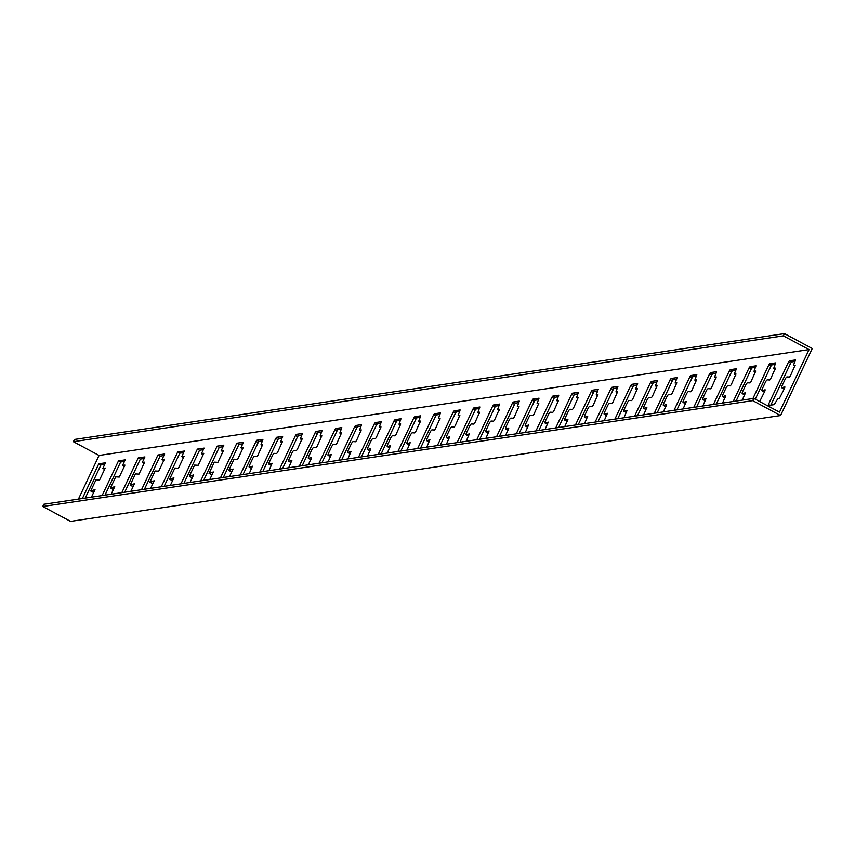<?xml version="1.0" encoding="UTF-8"?>
<svg xmlns="http://www.w3.org/2000/svg" width="855" height="855" viewBox="0 0 855 855"><rect width="100%" height="100%" fill="white"/><g stroke="black" fill="none" stroke-linecap="round" stroke-linejoin="round"><path stroke-width="1.28" d="M223.07 446.738L219.254 447.304L217.117 446.16L223.818 445.166L221.178 450.745L223.54 450.393L217.897 462.352L214.316 462.16L209.037 473.328L213.355 471.96L209.774 479.516M209.037 473.328L211.174 474.472L212.339 474.108M219.254 447.304L203.597 480.446M200.711 480.873L217.117 446.16M221.178 450.745L222.931 451.686M121.816 492.63L138.221 457.927L144.933 456.923L142.293 462.512L144.655 462.16L139.002 474.108L135.432 473.916L130.152 485.084L132.29 486.239L133.455 485.864M142.293 462.512L144.046 463.453M161.264 486.752L177.669 452.049L184.37 451.045L181.73 456.634L184.103 456.281L178.449 468.23L174.88 468.038L169.6 479.206L171.737 480.35L172.892 479.986M144.185 458.504L140.37 459.071L124.702 492.202M140.37 459.071L138.221 457.927M183.633 452.616L179.807 453.193L164.149 486.324M179.807 453.193L177.669 452.049M169.6 479.206L173.907 477.838L170.337 485.405M130.152 485.084L134.47 483.716L130.89 491.283M181.73 456.634L183.494 457.575M82.379 498.518L98.785 463.805L105.486 462.812L102.846 468.39L105.208 468.038L99.565 479.997L95.984 479.805L90.705 490.973L92.842 492.117L94.007 491.753M104.738 464.383L100.922 464.949L85.265 498.091M100.922 464.949L98.785 463.805M102.846 468.39L104.599 469.331M90.705 490.973L95.023 489.605L91.442 497.161M102.098 495.579L118.503 460.866L125.204 459.862L122.564 465.451L124.937 465.099L119.283 477.058L115.714 476.855L110.434 488.034L114.741 486.655L111.171 494.222M122.564 465.451L124.328 466.392M110.434 488.034L112.571 489.178L113.726 488.804M163.904 455.565L160.088 456.132L157.951 454.988L164.652 453.984L162.012 459.573L164.374 459.221L158.731 471.169L155.15 470.977L149.871 482.145L154.189 480.777L150.608 488.344M149.871 482.145L152.008 483.289L153.173 482.925M124.467 461.444L120.641 462.01L104.983 495.141M120.641 462.01L118.503 460.866M160.088 456.132L144.431 489.263M141.545 489.691L157.951 454.988M203.351 449.677L199.536 450.254L197.387 449.099L204.099 448.106L201.459 453.684L203.821 453.332L198.168 465.291L194.598 465.099L189.318 476.267L191.456 477.411L192.621 477.047M162.012 459.573L163.765 460.514M189.318 476.267L193.636 474.899L190.056 482.455M201.459 453.684L203.212 454.625M199.536 450.254L183.868 483.385M180.982 483.812L197.387 449.099M220.43 477.934L236.835 443.221L243.536 442.217L240.896 447.806L243.269 447.454L237.615 459.402L234.046 459.21L228.766 470.389L233.073 469.01L229.503 476.577M753.8 398.398L43.808 504.268L42.75 506.502L70.57 521.4L780.562 415.53L752.742 400.632L753.8 398.398L779.482 412.142L809.054 349.588L99.062 455.459L78.425 499.106M795.086 365.171L790.394 375.869L789.454 377.044L787.028 376.905A2.512 0.652 -61.8 0 0 785.125 379.267L782.111 385.648A2.512 0.652 -61.8 0 0 781.716 387.743A2.512 0.652 -61.8 0 0 781.898 387.743L784.826 386.813L784.73 387.871L779.247 398.687L777.665 398.922L774.245 404.618L768.324 405.505L768.453 404.447L788.524 361.996L789.443 360.821L795.428 359.944L793.451 365.395L795.193 365.224M733.205 401.465L749.076 367.874L750.006 366.699L755.98 365.822L754.003 371.273L755.713 371.059L750.957 381.747L750.006 382.922L747.58 382.794A2.512 0.652 -61.8 0 0 745.678 385.145L742.664 391.526A2.512 0.652 -61.8 0 0 742.268 393.621A2.512 0.652 -61.8 0 0 742.461 393.631L745.485 392.702L742.268 400.119M693.758 407.343L709.639 373.753L710.558 372.577L716.543 371.711L714.556 377.162L716.266 376.937L711.51 387.625L710.558 388.801L708.132 388.672A2.512 0.652 -61.8 0 0 706.241 391.024L703.227 397.404A2.512 0.652 -61.8 0 0 702.821 399.509A2.512 0.652 -61.8 0 0 703.013 399.509L706.038 398.58L702.831 405.997M654.31 413.232L670.192 379.641L671.111 378.466L677.096 377.589L675.119 383.04L676.818 382.826L672.062 393.514L671.122 394.689L668.696 394.55A2.512 0.652 -61.8 0 0 666.793 396.912L663.779 403.293A2.512 0.652 -61.8 0 0 663.384 405.388A2.512 0.652 -61.8 0 0 663.566 405.388L666.59 404.468L663.384 411.875M614.873 419.11L630.744 385.52L631.674 384.344L637.648 383.468L635.671 388.918L637.381 388.704L632.625 399.392L631.674 400.568L629.248 400.439A2.512 0.652 -61.8 0 0 627.346 402.791L624.332 409.171A2.512 0.652 -61.8 0 0 623.936 411.266A2.512 0.652 -61.8 0 0 624.129 411.276L627.153 410.347L623.936 417.764M575.426 424.999L591.307 391.398L592.226 390.222L598.211 389.356L596.224 394.807L597.934 394.583L593.178 405.27L592.226 406.446L589.8 406.317A2.512 0.652 -61.8 0 0 587.909 408.669L584.895 415.049A2.512 0.652 -61.8 0 0 584.489 417.155A2.512 0.652 -61.8 0 0 584.681 417.155L587.706 416.225L584.499 423.642M535.978 430.877L551.86 397.286L552.779 396.111L558.764 395.234L556.787 400.685L558.486 400.471L553.73 411.159L552.79 412.334L550.364 412.196A2.512 0.652 -61.8 0 0 548.461 414.557L545.447 420.938A2.512 0.652 -61.8 0 0 545.052 423.033A2.512 0.652 -61.8 0 0 545.234 423.033L548.258 422.113L545.052 429.52M496.541 436.755L512.412 403.165L513.342 401.989L519.316 401.113L517.339 406.563L519.049 406.349L514.293 417.037L513.342 418.213L510.916 418.084A2.512 0.652 -61.8 0 0 509.014 420.436L506 426.816A2.512 0.652 -61.8 0 0 505.604 428.911A2.512 0.652 -61.8 0 0 505.797 428.921L508.821 427.992L505.604 435.409M457.094 442.644L472.975 409.043L473.894 407.867L479.879 407.001L477.892 412.452L479.602 412.228L474.846 422.915L473.894 424.091L471.468 423.962A2.512 0.652 -61.8 0 0 469.577 426.314L466.563 432.694A2.512 0.652 -61.8 0 0 466.157 434.8A2.512 0.652 -61.8 0 0 466.349 434.8L469.374 433.87L466.167 441.287M417.646 448.522L433.528 414.932L434.447 413.756L440.432 412.88L438.455 418.33L440.154 418.116L435.398 428.804L434.458 429.98L432.032 429.851A2.512 0.652 -61.8 0 0 430.129 432.202L427.115 438.583A2.512 0.652 -61.8 0 0 426.72 440.678A2.512 0.652 -61.8 0 0 426.902 440.678L429.926 439.759L426.72 447.165M378.209 454.4L394.08 420.81L395.01 419.634L400.984 418.758L399.007 424.208L400.717 423.995L395.961 434.682L395.01 435.858L392.584 435.729A2.512 0.652 -61.8 0 0 390.682 438.081L387.668 444.461A2.512 0.652 -61.8 0 0 387.272 446.556A2.512 0.652 -61.8 0 0 387.465 446.567L390.489 445.637L387.272 453.054M338.762 460.289L354.643 426.688L355.562 425.512L361.547 424.646L359.56 430.097L361.27 429.873L356.514 440.56L355.562 441.746L353.136 441.608A2.512 0.652 -61.8 0 0 351.245 443.969L348.231 450.339A2.512 0.652 -61.8 0 0 347.825 452.445A2.512 0.652 -61.8 0 0 348.017 452.445L351.042 451.515L347.835 458.932M299.314 466.167L315.196 432.577L316.115 431.401L322.1 430.525L320.123 435.975L321.822 435.761L317.066 446.449L316.126 447.625L313.7 447.496A2.512 0.652 -61.8 0 0 311.797 449.848L308.783 456.228A2.512 0.652 -61.8 0 0 308.388 458.323A2.512 0.652 -61.8 0 0 308.57 458.323L311.594 457.404L308.388 464.81M259.877 472.046L275.748 438.455L276.678 437.279L282.652 436.403L280.675 441.853L282.385 441.64L277.629 452.327L276.678 453.503L274.252 453.374A2.512 0.652 -61.8 0 0 272.35 455.726L269.336 462.106A2.512 0.652 -61.8 0 0 268.94 464.201A2.512 0.652 -61.8 0 0 269.133 464.212L272.147 463.282L268.94 470.699M240.148 474.985L256.03 441.394L256.949 440.218L262.934 439.352L260.957 444.803L262.656 444.579L257.9 455.266L256.96 456.442L254.534 456.314A2.512 0.652 -61.8 0 0 252.631 458.665L249.617 465.045A2.512 0.652 -61.8 0 0 249.222 467.151A2.512 0.652 -61.8 0 0 249.404 467.151L252.428 466.221L249.222 473.638M279.596 469.106L295.477 435.516L296.396 434.34L302.381 433.464L300.394 438.914L302.104 438.701L297.348 449.388L296.396 450.564L293.97 450.435A2.512 0.652 -61.8 0 0 292.079 452.787L289.065 459.167A2.512 0.652 -61.8 0 0 288.659 461.262A2.512 0.652 -61.8 0 0 288.851 461.273L291.876 460.343L288.669 467.76M319.043 463.228L334.914 429.638L335.844 428.462L341.818 427.586L339.841 433.036L341.551 432.822L336.795 443.51L335.844 444.686L333.418 444.547A2.512 0.652 -61.8 0 0 331.516 446.909L328.502 453.289A2.512 0.652 -61.8 0 0 328.106 455.384A2.512 0.652 -61.8 0 0 328.299 455.384L331.323 454.454L328.106 461.871M358.48 457.34L374.362 423.749L375.281 422.573L381.266 421.707L379.289 427.158L380.988 426.934L376.232 437.621L375.292 438.797L372.866 438.668A2.512 0.652 -61.8 0 0 370.963 441.02L367.949 447.4A2.512 0.652 -61.8 0 0 367.554 449.506A2.512 0.652 -61.8 0 0 367.736 449.506L370.76 448.576L367.554 455.993M397.928 451.461L413.809 417.871L414.728 416.695L420.713 415.819L418.726 421.269L420.436 421.055L415.68 431.743L414.728 432.919L412.302 432.79A2.512 0.652 -61.8 0 0 410.411 435.142L407.397 441.522A2.512 0.652 -61.8 0 0 406.991 443.617A2.512 0.652 -61.8 0 0 407.183 443.627L410.208 442.698L407.001 450.104M437.375 445.583L453.246 411.992L454.176 410.817L460.15 409.94L458.173 415.391L459.883 415.177L455.127 425.854L454.176 427.04L451.75 426.902A2.512 0.652 -61.8 0 0 449.848 429.263L446.834 435.644A2.512 0.652 -61.8 0 0 446.438 437.739A2.512 0.652 -61.8 0 0 446.631 437.739L449.655 436.809L446.438 444.226M476.812 439.694L492.694 406.104L493.613 404.928L499.598 404.062L497.621 409.502L499.32 409.288L494.564 419.976L493.624 421.152L491.198 421.023A2.512 0.652 -61.8 0 0 489.295 423.375L486.281 429.755A2.512 0.652 -61.8 0 0 485.886 431.861A2.512 0.652 -61.8 0 0 486.068 431.861L489.092 430.931L485.886 438.348M516.26 433.816L532.141 400.226L533.06 399.05L539.045 398.174L537.058 403.624L538.768 403.41L534.012 414.098L533.06 415.274L530.634 415.145A2.512 0.652 -61.8 0 0 528.743 417.497L525.729 423.877A2.512 0.652 -61.8 0 0 525.323 425.972A2.512 0.652 -61.8 0 0 525.515 425.982L528.54 425.053L525.333 432.459M555.707 427.938L571.578 394.347L572.508 393.172L578.482 392.295L576.505 397.746L578.215 397.522L573.459 408.209L572.508 409.395L570.082 409.256A2.512 0.652 -61.8 0 0 568.18 411.618L565.166 417.988A2.512 0.652 -61.8 0 0 564.77 420.094A2.512 0.652 -61.8 0 0 564.963 420.094L567.987 419.164L564.77 426.581M595.144 422.049L611.026 388.459L611.945 387.283L617.93 386.417L615.953 391.857L617.652 391.643L612.896 402.331L611.956 403.507L609.53 403.378A2.512 0.652 -61.8 0 0 607.627 405.73L604.613 412.11A2.512 0.652 -61.8 0 0 604.218 414.215A2.512 0.652 -61.8 0 0 604.399 414.215L607.424 413.286L604.218 420.703M634.592 416.171L650.473 382.58L651.392 381.405L657.377 380.528L655.39 385.979L657.1 385.765L652.344 396.453L651.392 397.628L648.966 397.5A2.512 0.652 -61.8 0 0 647.075 399.851L644.061 406.232A2.512 0.652 -61.8 0 0 643.655 408.327A2.512 0.652 -61.8 0 0 643.847 408.337L646.872 407.408L643.665 414.814M674.039 410.293L689.91 376.702L690.84 375.527L696.814 374.65L694.837 380.101L696.547 379.877L691.791 390.564L690.84 391.75L688.414 391.611A2.512 0.652 -61.8 0 0 686.512 393.973L683.498 400.343A2.512 0.652 -61.8 0 0 683.102 402.449A2.512 0.652 -61.8 0 0 683.295 402.449L686.319 401.519L683.102 408.936M713.476 404.404L729.358 370.814L730.277 369.638L736.262 368.772L734.285 374.212L735.984 373.998L731.228 384.686L730.288 385.862L727.861 385.733A2.512 0.652 -61.8 0 0 725.959 388.085L722.945 394.465A2.512 0.652 -61.8 0 0 722.55 396.56A2.512 0.652 -61.8 0 0 722.732 396.57L725.756 395.641L722.55 403.058M752.924 398.526L768.805 364.935L769.724 363.76L775.709 362.883L773.722 368.334L775.432 368.12L770.676 378.808L769.724 379.983L767.298 379.855A2.512 0.652 -61.8 0 0 765.407 382.206L762.393 388.587A2.512 0.652 -61.8 0 0 761.987 390.682A2.512 0.652 -61.8 0 0 762.179 390.692L765.107 389.752L765.001 390.81L759.678 401.54M242.799 443.798L238.973 444.365L236.835 443.221M240.896 447.806L242.66 448.747M780.562 415.53L812.25 348.498L784.43 333.6L74.438 439.47L73.38 441.704L99.062 455.459M809.054 349.588L783.372 335.833L73.38 441.704M238.973 444.365L223.315 477.496M228.766 470.389L230.903 471.533L232.058 471.158M795.011 361.451L791.591 361.964L790.661 363.14L770.815 405.131M784.281 388.822L784.046 388.897A2.512 0.652 118.2 0 1 783.853 388.886A2.512 0.652 118.2 0 1 783.746 388.736M755.564 367.329L752.144 367.842L751.224 369.018L736.091 401.038M744.833 394.7L744.598 394.775A2.512 0.652 118.2 0 1 744.406 394.775A2.512 0.652 118.2 0 1 744.299 394.615M716.127 373.218L712.696 373.731L711.777 374.907L696.643 406.916M676.679 379.096L673.259 379.609L672.329 380.785L657.196 412.805M665.949 406.467L665.714 406.542A2.512 0.652 118.2 0 1 665.521 406.531A2.512 0.652 118.2 0 1 665.414 406.382M637.232 384.974L633.812 385.487L632.892 386.663L617.759 418.683M626.501 412.345L626.266 412.42A2.512 0.652 118.2 0 1 626.074 412.42A2.512 0.652 118.2 0 1 625.967 412.26M597.795 390.863L594.364 391.376L593.445 392.552L578.311 424.561M558.347 396.741L554.927 397.254L553.997 398.43L538.864 430.45M547.617 424.112L547.382 424.187A2.512 0.652 118.2 0 1 547.189 424.176A2.512 0.652 118.2 0 1 547.082 424.027M518.899 402.63L515.48 403.132L514.56 404.308L499.427 436.328M508.169 429.99L507.934 430.065A2.512 0.652 118.2 0 1 507.742 430.065A2.512 0.652 118.2 0 1 507.635 429.905M479.463 408.508L476.032 409.021L475.113 410.197L459.979 442.206M440.015 414.386L436.595 414.899L435.665 416.075L420.532 448.095M429.285 441.757L429.05 441.832A2.512 0.652 118.2 0 1 428.857 441.821A2.512 0.652 118.2 0 1 428.75 441.672M400.568 420.275L397.148 420.778L396.228 421.953L381.095 453.973M389.837 447.635L389.602 447.71A2.512 0.652 118.2 0 1 389.41 447.71A2.512 0.652 118.2 0 1 389.303 447.55M361.131 426.153L357.7 426.666L356.781 427.842L341.647 459.851M321.683 432.032L318.263 432.545L317.333 433.72L302.2 465.74M310.953 459.402L310.718 459.477A2.512 0.652 118.2 0 1 310.525 459.466A2.512 0.652 118.2 0 1 310.418 459.317M282.236 437.92L278.816 438.423L277.896 439.598L262.763 471.618M271.505 465.28L271.27 465.355A2.512 0.652 118.2 0 1 271.078 465.355A2.512 0.652 118.2 0 1 270.971 465.195M262.517 440.859L259.097 441.372L258.167 442.548L243.034 474.557M251.787 468.219L251.552 468.294A2.512 0.652 118.2 0 1 251.359 468.294A2.512 0.652 118.2 0 1 251.252 468.134M301.965 434.971L298.534 435.484L297.615 436.659L282.481 468.679M341.401 429.092L337.982 429.605L337.062 430.781L321.929 462.79M330.671 456.463L330.436 456.538A2.512 0.652 118.2 0 1 330.244 456.527A2.512 0.652 118.2 0 1 330.137 456.378M380.849 423.214L377.429 423.727L376.499 424.903L361.366 456.912M370.119 450.574L369.884 450.649A2.512 0.652 118.2 0 1 369.691 450.649A2.512 0.652 118.2 0 1 369.584 450.489M420.297 417.326L416.866 417.839L415.947 419.014L400.813 451.034M459.734 411.447L456.314 411.96L455.394 413.136L440.261 445.145M449.003 438.818L448.768 438.893A2.512 0.652 118.2 0 1 448.576 438.882A2.512 0.652 118.2 0 1 448.469 438.733M499.181 405.569L495.761 406.072L494.831 407.258L479.698 439.267M488.451 432.929L488.216 433.004A2.512 0.652 118.2 0 1 488.023 433.004A2.512 0.652 118.2 0 1 487.916 432.844M538.629 399.68L535.198 400.193L534.279 401.369L519.145 433.389M578.066 393.802L574.645 394.315L573.726 395.491L558.593 427.5M567.335 421.162L567.1 421.237A2.512 0.652 118.2 0 1 566.908 421.237A2.512 0.652 118.2 0 1 566.801 421.088M617.513 387.924L614.093 388.427L613.163 389.602L598.03 421.622M606.783 415.284L606.548 415.359A2.512 0.652 118.2 0 1 606.355 415.359A2.512 0.652 118.2 0 1 606.248 415.199M656.961 382.035L653.53 382.548L652.611 383.724L637.477 415.744M696.398 376.157L692.978 376.67L692.058 377.846L676.925 409.855M685.667 403.517L685.432 403.592A2.512 0.652 118.2 0 1 685.24 403.592A2.512 0.652 118.2 0 1 685.133 403.442M735.845 370.279L732.425 370.781L731.495 371.957L716.362 403.977M725.115 397.639L724.88 397.714A2.512 0.652 118.2 0 1 724.687 397.714A2.512 0.652 118.2 0 1 724.58 397.554M775.293 364.39L771.862 364.903L770.943 366.079L755.286 399.189M42.75 506.502L752.742 400.632M783.372 335.833L784.43 333.6M781.898 387.743L784.046 388.897M768.453 404.447L769.97 405.259M788.524 361.996L790.661 363.14M789.443 360.821L791.591 361.964M754.067 371.284L755.531 372.064M750.006 366.699L752.144 367.842M749.076 367.874L751.224 369.018M742.461 393.631L744.598 394.775M703.013 399.509L705.151 400.653M709.639 373.753L711.777 374.907M710.558 372.577L712.696 373.731M714.62 377.162L716.084 377.953L714.556 377.162M671.111 378.466L673.259 379.609M670.192 379.641L672.329 380.785M663.566 405.388L665.714 406.542M624.129 411.276L626.266 412.42M630.744 385.52L632.892 386.663M631.674 384.344L633.812 385.487M596.288 394.807L597.752 395.598L596.224 394.807M592.226 390.222L594.364 391.376M591.307 391.398L593.445 392.552M584.681 417.155L586.819 418.298M545.234 423.033L547.382 424.187M551.86 397.286L553.997 398.43M552.779 396.111L554.927 397.254M513.342 401.989L515.48 403.132M512.412 403.165L514.56 404.308M505.797 428.921L507.934 430.065M466.349 434.8L468.487 435.943M472.975 409.043L475.113 410.197M473.894 407.867L476.032 409.021M477.956 412.463L479.42 413.243M438.519 418.341L439.972 419.121M434.447 413.756L436.595 414.899M433.528 414.932L435.665 416.075M426.902 440.678L429.05 441.832M387.465 446.567L389.602 447.71M394.08 420.81L396.228 421.953M395.01 419.634L397.148 420.778M399.071 424.219L400.535 424.999M359.624 430.108L361.088 430.888M355.562 425.512L357.7 426.666M354.643 426.688L356.781 427.842M348.017 452.445L350.155 453.588M308.57 458.323L310.718 459.477M315.196 432.577L317.333 433.72M316.115 431.401L318.263 432.545M320.187 435.986L321.64 436.766M280.739 441.864L282.203 442.644M276.678 437.279L278.816 438.423M275.748 438.455L277.896 439.598M269.133 464.212L271.27 465.355M249.404 467.151L251.552 468.294M256.03 441.394L258.167 442.548M256.949 440.218L259.097 441.372M261.021 444.803L262.474 445.594L260.957 444.803M300.458 438.925L301.922 439.705M296.396 434.34L298.534 435.484M295.477 435.516L297.615 436.659M288.851 461.273L290.989 462.416M328.299 455.384L330.436 456.538M334.914 429.638L337.062 430.781M335.844 428.462L337.982 429.605M339.905 433.047L341.369 433.827M379.353 427.158L380.806 427.949M375.281 422.573L377.429 423.727M374.362 423.749L376.499 424.903M367.736 449.506L369.884 450.649M407.183 443.627L409.321 444.771M413.809 417.871L415.947 419.014M414.728 416.695L416.866 417.839M418.79 421.28L420.254 422.06M458.237 415.402L459.701 416.182M454.176 410.817L456.314 411.96M453.246 411.992L455.394 413.136M446.631 437.739L448.768 438.893M486.068 431.861L488.216 433.004M492.694 406.104L494.831 407.258M493.613 404.928L495.761 406.072M497.685 409.513L499.149 410.304M533.06 399.05L535.198 400.193M532.141 400.226L534.279 401.369M525.515 425.982L527.653 427.126M564.963 420.094L567.1 421.237M571.578 394.347L573.726 395.491M572.508 393.172L574.645 394.315M616.017 391.868L617.481 392.659L615.953 391.857M611.945 387.283L614.093 388.427M611.026 388.459L613.163 389.602M604.399 414.215L606.548 415.359M643.847 408.337L645.985 409.481M650.473 382.58L652.611 383.724M651.392 381.405L653.53 382.548M690.84 375.527L692.978 376.67M689.91 376.702L692.058 377.846M683.295 402.449L685.432 403.592M722.732 396.57L724.88 397.714M729.358 370.814L731.495 371.957M730.277 369.638L732.425 370.781M734.349 374.223L735.813 375.014M773.786 368.345L775.25 369.125M769.724 363.76L771.862 364.903M768.805 364.935L770.943 366.079M762.179 390.692L764.317 391.836M781.716 387.743L783.853 388.886M754.003 371.273L755.521 372.085M742.268 393.621L744.406 394.775M702.821 399.509L704.969 400.653M663.384 405.388L665.521 406.531M623.936 411.266L626.074 412.42M584.489 417.155L586.637 418.298M545.052 423.033L547.189 424.176M505.604 428.911L507.742 430.065M466.157 434.8L468.305 435.943M477.892 412.452L479.409 413.264M438.455 418.33L439.972 419.142M426.72 440.678L428.857 441.821M387.272 446.556L389.41 447.71M399.007 424.208L400.525 425.021M359.56 430.097L361.077 430.909M347.825 452.445L349.973 453.588M308.388 458.323L310.525 459.466M320.123 435.975L321.64 436.787M280.675 441.853L282.193 442.666M268.94 464.201L271.078 465.355M249.222 467.151L251.359 468.294M300.394 438.914L301.911 439.727M288.659 461.262L290.807 462.405M328.106 455.384L330.244 456.527M339.841 433.036L341.359 433.848M379.289 427.158L380.806 427.97M367.554 449.506L369.691 450.649M406.991 443.617L409.139 444.76M418.726 421.269L420.243 422.081M458.173 415.391L459.691 416.203M446.438 437.739L448.576 438.882M485.886 431.861L488.023 433.004M497.621 409.502L499.138 410.325M525.323 425.972L527.471 427.115M564.77 420.094L566.908 421.237M604.218 414.215L606.355 415.359M643.655 408.327L645.803 409.47M683.102 402.449L685.24 403.592M722.55 396.56L724.687 397.714M734.285 374.212L735.802 375.024M773.722 368.334L775.239 369.146M761.987 390.682L764.135 391.825"/></g></svg>
